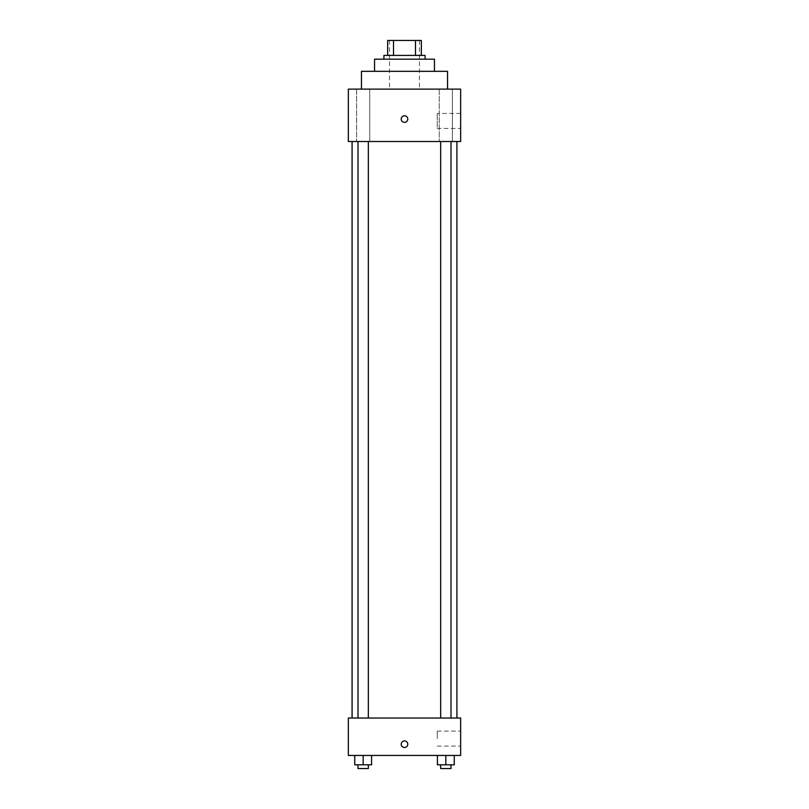 <?xml version="1.0" encoding="UTF-8"?>
<svg xmlns="http://www.w3.org/2000/svg" width="809" height="809" viewBox="0 0 809 809"><rect width="100%" height="100%" fill="white"/><g stroke="black" fill="none" stroke-linecap="round" stroke-linejoin="round"><path stroke-width="0.61" stroke-dasharray="4.04 3.03" d="M404.5 89.111L361.451 89.111L404.5 89.111M404.5 40.45L389.523 40.45L404.5 40.45M415.482 55.427L415.482 40.45L421.347 40.45L421.347 55.427L393.518 55.427L421.347 55.427M415.482 40.45L387.653 40.45M393.518 55.427L387.653 55.427L393.518 55.427L393.518 40.45M425.089 55.427L383.911 55.427M383.911 59.168L425.089 59.168L383.911 59.168M434.443 59.168L374.557 59.168M374.557 71.334L434.443 71.334L374.557 71.334M447.549 71.334L361.451 71.334M452.383 89.111L439.267 89.111L452.383 89.111L439.267 89.111L452.383 89.111L452.383 141.524L439.267 141.524L452.383 141.524L439.267 141.524L452.383 141.524L452.383 89.111M369.733 89.111L356.617 89.111L369.733 89.111L356.617 89.111L369.733 89.111L369.733 141.524L356.617 141.524L369.733 141.524L356.617 141.524L369.733 141.524L369.733 89.111M460.655 89.111L348.345 89.111L348.345 141.524L460.655 141.524L460.655 89.111M460.655 128.419L460.655 113.452L460.655 128.419L437.264 128.419L437.264 113.452L437.264 128.419M348.345 119.065L348.345 122.341L348.345 119.065M348.355 119.065L348.355 122.341L348.355 119.065M404.5 122.341A3.276 3.276 0 0 1 401.658 117.426A3.276 3.276 0 0 1 407.342 117.426A3.276 3.276 0 0 1 404.5 122.341M404.5 115.788A3.276 3.276 0 0 0 401.658 120.703A3.276 3.276 0 0 0 407.342 120.703A3.276 3.276 0 0 0 404.5 115.788A3.276 3.276 0 0 0 401.658 120.703A3.276 3.276 0 0 0 407.342 120.703A3.276 3.276 0 0 0 404.5 115.788M450.997 141.524L440.662 141.524L450.997 141.524L440.662 141.524L450.997 141.524L450.997 718.018L440.662 718.018L450.997 718.018M368.338 141.524L358.003 141.524L368.338 141.524L358.003 141.524L368.338 141.524L368.338 718.018L358.003 718.018L368.338 718.018M404.5 141.524L352.087 141.524L404.5 141.524M404.5 718.018L352.087 718.018L404.5 718.018M460.655 718.018L348.345 718.018L348.345 755.444L460.655 755.444L460.655 718.018M348.345 744.219L348.345 740.943L348.345 744.219M454.253 764.808L445.83 764.808L454.253 764.808L454.253 755.444L437.406 755.444L454.253 755.444L437.406 755.444L454.253 755.444L437.406 755.444L454.253 755.444L437.406 755.444L454.253 755.444L454.253 764.808L437.406 764.808L437.406 755.444L437.406 764.808L450.997 764.808L445.83 764.808L445.83 755.444L445.83 764.808L437.406 764.808L437.406 755.444M371.594 764.808L363.17 764.808L371.594 764.808L371.594 755.444L354.747 755.444L371.594 755.444L354.747 755.444L371.594 755.444L354.747 755.444L371.594 755.444L354.747 755.444L371.594 755.444L371.594 764.808L354.747 764.808L354.747 755.444L354.747 764.808L368.338 764.808L363.17 764.808L363.17 755.444L363.17 764.808L354.747 764.808L354.747 755.444M460.655 738.607L460.655 731.114L460.655 738.607M404.5 740.943A3.276 3.276 0 0 0 401.658 745.858A3.276 3.276 0 0 0 407.342 745.858A3.276 3.276 0 0 0 404.5 740.943A3.276 3.276 0 0 0 401.658 745.858A3.276 3.276 0 0 0 407.342 745.858A3.276 3.276 0 0 0 404.5 740.943M404.5 747.496A3.276 3.276 0 0 1 401.658 742.581A3.276 3.276 0 0 1 407.342 742.581A3.276 3.276 0 0 1 404.5 747.496M437.264 738.607L437.264 731.114L437.264 738.607M348.355 744.219L348.355 740.943L348.355 744.219M440.662 764.808L440.662 768.55L450.997 768.55L440.662 768.55L450.997 768.55L450.997 764.808L440.662 764.808L450.997 764.808M445.83 764.808L445.83 755.444M358.003 764.808L358.003 768.55L368.338 768.55L358.003 768.55L368.338 768.55L368.338 764.808L358.003 764.808L368.338 764.808M363.17 764.808L363.17 755.444M389.523 40.45L389.523 89.111M419.477 40.45L419.477 89.111M439.267 89.111L439.267 141.524L439.267 89.111M356.617 89.111L356.617 141.524L356.617 89.111M460.655 113.452L437.264 113.452M358.003 718.018L358.003 141.524M440.662 718.018L440.662 141.524M437.264 746.09L460.655 746.09M437.264 731.114L460.655 731.114"/><path stroke-width="1.21" d="M393.518 55.427L393.518 40.45L387.653 40.45L387.653 55.427L387.653 40.45M393.518 40.45L421.347 40.45L421.347 55.427M415.482 55.427L415.482 40.45M383.911 59.168L383.911 55.427L425.089 55.427L425.089 59.168M374.557 71.334L374.557 59.168L434.443 59.168L434.443 71.334M361.451 89.111L361.451 71.334L447.549 71.334L447.549 89.111M348.345 89.111L460.655 89.111L460.655 141.524L348.345 141.524L348.345 89.111M404.5 122.341A3.276 3.276 0 0 1 401.658 117.426A3.276 3.276 0 0 1 407.342 117.426A3.276 3.276 0 0 1 404.5 122.341M348.345 718.018L460.655 718.018L460.655 755.444L348.345 755.444L348.345 718.018M404.5 747.496A3.276 3.276 0 0 1 401.658 742.581A3.276 3.276 0 0 1 407.342 742.581A3.276 3.276 0 0 1 404.5 747.496M437.406 755.444L437.406 764.808L454.253 764.808L454.253 755.444L454.253 764.808M445.83 764.808L445.83 755.444M450.997 764.808L450.997 768.55L440.662 768.55L440.662 764.808M354.747 755.444L354.747 764.808L371.594 764.808L371.594 755.444L371.594 764.808M363.17 764.808L363.17 755.444M368.338 764.808L368.338 768.55L358.003 768.55L358.003 764.808M456.913 718.018L456.913 141.524M352.087 718.018L352.087 141.524M440.662 141.524L440.662 718.018M450.997 141.524L450.997 718.018M368.338 718.018L368.338 141.524M358.003 718.018L358.003 141.524"/></g></svg>
